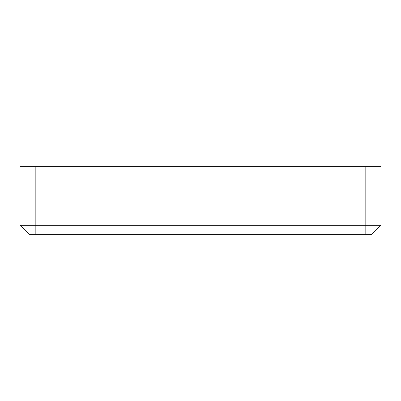 <?xml version="1.0" encoding="UTF-8"?>
<svg xmlns="http://www.w3.org/2000/svg" width="401" height="401" viewBox="0 0 401 401"><rect width="100%" height="100%" fill="white"/><g stroke="black" fill="none" stroke-linecap="round" stroke-linejoin="round"><path stroke-width="0.6" d="M380.95 225.312L380.95 166.666L365.161 166.666L365.161 225.312L380.95 225.312L371.927 234.334L35.839 234.334L35.839 225.312L20.05 225.312L29.072 234.334L35.839 234.334M365.161 234.334L365.161 225.312L35.839 225.312L35.839 166.666L365.161 166.666M35.839 166.666L20.05 166.666L20.05 225.312"/></g></svg>
